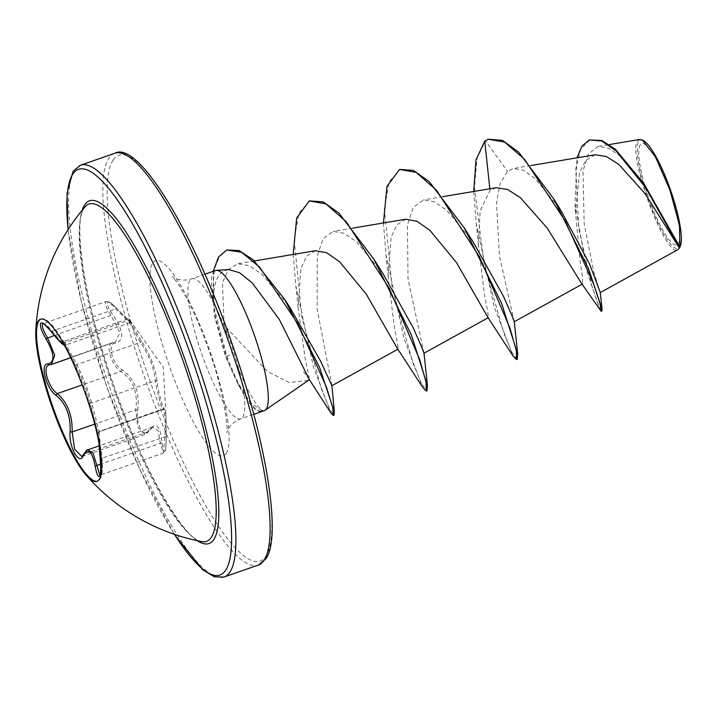 <?xml version="1.0" encoding="UTF-8"?>
<svg xmlns="http://www.w3.org/2000/svg" width="716" height="716" viewBox="0 0 716 716"><rect width="100%" height="100%" fill="white"/><g stroke="black" fill="none" stroke-linecap="round" stroke-linejoin="round"><path stroke-width="0.54" stroke-dasharray="3.58 2.69" d="M40.812 319.112A85.857 17.936 70.8 0 1 41.179 318.96A85.857 17.936 70.8 0 1 65.89 346.374A85.857 17.936 70.8 0 1 100.025 444.26A85.857 17.936 70.8 0 1 100.007 479.201A85.857 17.936 70.8 0 1 97.725 481.089A85.857 17.936 70.8 0 1 97.34 481.197M63.339 343.376L66.722 347.922L75.986 366.109C82.608 379.229 87.236 391.222 89.867 402.07L98.047 433.323L98.924 442.676M163.875 407.78A1.638 1.611 21.2 0 1 162.756 409.57L163.543 409.373C164.966 412.38 165.441 421.42 164.975 436.491L163.472 452.995L160.393 443.32L158.111 430.593L152.669 427.184L150.951 428.15L145.178 434.451L137.785 427.219L135.709 409.82C138.152 392.538 133.212 379.74 120.888 371.416C112.466 366.923 105.601 346.714 111.24 343.376L115.392 342.159L119.858 332.493L111.15 315.693C106.621 308.793 104.787 304.175 105.655 301.848L106.138 301.472C108.895 302.385 106.451 298.25 116.851 308.471A1.638 0.465 -42.7 0 1 116.887 308.56C112.009 303.298 108.868 301.23 107.463 302.34C106.684 304.452 108.438 308.578 112.716 314.727C123.904 330.935 124.691 340.485 115.079 343.385C106.854 342.973 112.6 364.909 121.908 369.528C134.662 378.549 139.924 392.198 137.705 410.456C135.038 423.084 144.238 439.821 148.668 430.432C155.873 421.268 160.348 425.349 162.084 442.658C162.774 449.388 163.704 452.217 164.886 451.17C165.879 448.968 166.327 444.072 166.246 436.465L165.978 416.041L163.875 407.78C163.436 411.235 157.717 389.298 157.055 381.646C155.658 368.668 150.405 355.046 141.276 340.753C135.27 331.141 126.079 314.413 130.312 320.795L163.293 367.299L165.978 416.112M105.655 301.848C107.194 300.613 110.55 302.957 115.741 308.891C128.388 321.439 132.594 325.261 128.343 320.374L140.434 342.382C149.313 355.691 154.253 368.48 155.238 380.751C156.446 389.074 162.747 413.248 162.756 409.57L163.543 409.373M165.978 416.041L166.246 436.465C165.772 458.106 164.555 449.872 163.472 452.995L100.329 475.021L101.421 458.652L99.202 431.73L162.756 409.57L99.202 431.73L91.684 402.92C88.65 391.41 83.718 378.621 76.881 364.542L64.154 341.272L65.416 345.3L61.021 341.621L52.187 331.06C47.238 325.019 44.016 322.621 42.53 323.865L106.138 301.472M99.121 431.846L99.202 431.73A1.638 1.62 171.5 0 0 98.083 433.583L99.166 431.9M148.668 430.432A1.638 1.262 -149.4 0 1 148.588 431.327C146.673 433.735 145.536 434.773 145.178 434.451L81.848 456.54L86.529 450.615L87.88 449.791M51.069 331.427A1.638 0.51 142.2 0 0 52.187 331.06L115.741 308.891A1.638 0.465 -42.7 0 1 116.851 308.471C122.23 314.44 130.267 321.797 131.529 322.835L130.196 322.701L128.343 320.374A1.638 1.477 143.5 0 1 130.312 320.795C134.456 326.031 129.981 321.949 116.887 308.56M201.849 541.618A178.597 37.304 70.8 0 1 113.495 387.947A178.597 37.304 70.8 0 1 84.148 208.034A178.597 37.304 70.8 0 1 85.079 206.799L84.363 207.747C72.826 219.186 83.611 301.525 112.931 382.988C141.294 468.917 187.1 543.256 201.849 541.618M640.22 144.865A53.619 11.196 -109.2 0 0 651.578 205.778A53.619 11.196 -109.2 0 0 678.374 243.753A53.619 11.196 -109.2 0 0 667.017 182.831A53.619 11.196 -109.2 0 0 640.22 144.865M643.237 140.47A57.45 12.002 -109.2 0 0 638.851 141.321A57.45 12.002 -109.2 0 0 651.023 206.602A57.45 12.002 -109.2 0 0 679.744 247.297A57.45 12.002 -109.2 0 0 680.2 246.465M639.791 139.45L637.813 140.837C626.285 152.463 666.005 259.854 677.998 249.58M264.276 410.653A74.196 15.501 70.8 0 1 262.154 410.724L262.629 410.519C255.173 405.632 245.006 386.55 232.127 353.274L224.108 325.18L267.193 371.309L289.121 382.532L308.104 380.438L309.419 379.677M228.529 269.529L222.873 271.48C216.214 276.17 213.082 286.552 213.466 302.644A74.196 15.501 70.8 0 1 213.44 272.178A74.196 15.501 70.8 0 1 215.409 270.541M262.154 410.724L250.609 402.848L237.399 382.854L225.227 355.816L215.104 318.459L213.466 302.644M679.502 247.87L678.652 246.868M595.121 154.79L585.813 160.339L579.459 172.914L575.503 212.652L580.246 262.047L582.591 277.844L582.609 283.948L581.052 282.713M496.304 187.699L490.021 190.402L480.141 210.916L478.422 245.221L484.598 295.574L487.685 311.63L488.357 317.635L487.685 317.072M405.712 219.239L396.941 224.672L391.106 237.112L388.153 276.698L394.337 327.051L397.416 343.116L398.087 349.113L397.425 348.567M315.452 250.716L306.734 256.086L300.917 268.339L298.125 307.441L305.025 357.758L309.509 379.659L308.104 380.438M224.108 325.18L222.443 282.677L228.467 269.485L237.739 263.748L248.953 265.6L261.859 274.165L289.488 306.743M331.911 385.602L317.161 309.303L317.224 255.97L323.095 238.759L333.217 231.393L343.957 233.237L356.353 241.632L382.979 273.601M424.015 353.203L408.03 279.079L407.413 224.958L413.284 207.398L423.478 199.907L434.218 201.751L446.641 210.173L473.249 242.124M514.285 321.726L499.41 255.925L496.519 203.434L500.072 183.511L507.474 171.339L513.408 168.484L523.539 170.336L535.317 178.624L560.709 210.119M600.232 292.593L594.029 272.984L584.175 223.571L582.976 171.214L588.462 153.859L598.352 146.395L608.421 148.078L620.074 155.855L645.062 185.328M490.021 190.402L489.851 188.782M600.223 310.395L587.21 272.447L575.02 204.158L576.971 157.833M484.723 141.124L489.046 138.976M601.923 311.03L598.487 304.989L592.177 287L578.716 228.189L575.745 168.672L580.774 149.08L590.181 139.683M517.274 359.307L512.316 353.077L503.84 333.28L484.168 264.347L474.413 187.189L477.062 158.164L485.475 140.855L507.474 171.339M473.715 191.485L476.328 223.902L494.049 306.215L513.014 355.933M383.454 222.971L386.058 255.388L403.779 337.701L422.753 387.41M293.184 254.449L295.833 285.774L313.402 366.726L330.756 412.783M213.27 271.292L214.075 312.104L226.319 357.024L232.127 353.274M400.334 169.164L389.2 181.837L384.358 208.553L392.162 287.474L412.568 362.001L421.679 383.848L427.005 390.784M310.064 200.65L299.02 213.091L294.133 239.287L301.866 316.911L321.198 388.251L329.467 408.711L334.041 415.199M227.428 249.759L219.678 256.14L214.531 268.679L212.679 290.606L214.397 309.088L227.07 356.756A71.886 15.018 70.8 0 0 261.752 410.984A71.886 15.018 70.8 0 0 262.629 410.519M261.779 410.85A71.886 15.018 70.8 0 1 261 411.244A71.886 15.018 70.8 0 1 240.316 388.296A71.886 15.018 70.8 0 1 226.319 357.024L225.227 355.816M127.564 319.157L127.439 318.996C128.459 318.53 129.408 319.112 130.285 320.75L131.735 322.728M75.986 366.109A1.638 1.029 153.2 0 1 76.881 364.542L140.434 342.382A1.638 1.038 -33 0 0 141.276 340.753M54.318 335.509L112.716 314.727M51.409 364.471L113.361 342.588A1.638 1.396 -95 0 1 115.079 343.385M121.908 369.528A1.638 1.146 -60.4 0 1 120.888 371.416L82.197 384.904M137.705 410.456A1.638 0.823 10.5 0 0 135.709 409.82L94.718 424.114M152.66 427.192L148.588 431.327A1.638 1.262 -149.4 0 1 147.8 431.846L84.255 454.007A1.638 1.325 25.1 0 0 83.396 454.66M162.084 442.658A1.638 0.68 -4.5 0 1 160.393 443.32L100.544 464.192M166.246 436.465L100.168 458.804M162.657 409.758L163.794 408.612L99.121 431.488C97.913 432.715 97.564 433.395 98.074 433.52L98.083 433.574M89.867 402.07A1.638 1.36 166.8 0 0 91.684 402.92L155.238 380.751A1.638 1.36 -4.4 0 1 157.055 381.646M127.439 318.996L64.154 341.272M49.386 364.838A1.638 1.459 87.8 0 0 49.807 364.748L112.296 342.803M62.766 342.042A1.638 1.486 -25.1 0 0 64.789 342.543L128.343 320.374M174.444 534.36A214.773 44.866 70.8 0 1 68.136 229.532M224.063 577.024A218.04 45.547 70.8 0 1 114.945 402.07A218.04 45.547 70.8 0 1 74.661 170.059A218.04 45.547 70.8 0 1 80.452 165.262M113.074 160.089A214.773 44.866 -109.2 0 0 158.594 404.119A214.773 44.866 -109.2 0 0 265.931 556.225A214.773 44.866 -109.2 0 0 220.421 312.194A214.773 44.866 -109.2 0 0 113.074 160.089M114.676 153.322A218.04 45.547 -109.2 0 0 108.895 158.12A218.04 45.547 -109.2 0 0 149.179 390.13A218.04 45.547 -109.2 0 0 258.288 565.085M242.751 417.213A74.196 15.501 -109.2 0 0 229.039 338.265A74.196 15.501 -109.2 0 0 191.915 278.739A74.196 15.501 -109.2 0 0 189.946 280.368A74.196 15.501 -109.2 0 0 203.657 359.316A74.196 15.501 -109.2 0 0 240.782 418.842A74.196 15.501 -109.2 0 0 242.751 417.213M226.247 453.389A103.265 21.57 -109.2 0 0 204.364 336.055A103.265 21.57 -109.2 0 0 152.759 262.924A103.265 21.57 -109.2 0 0 174.641 380.25A103.265 21.57 -109.2 0 0 226.247 453.389M197.374 540.714A181.443 37.903 70.8 0 1 113.45 384.68A181.443 37.903 70.8 0 1 82.143 210.298M40.427 319.22L41.179 318.96M66.758 348.003L65.89 346.374M98.924 442.631L98.047 433.314L100.025 444.26M152.669 427.184L99.148 445.853M68.002 229.746L81.454 302.286L106.809 386.998L139.629 469.096L174.212 534.279M204.901 274.21L191.915 278.739C180.548 282.713 171.276 276.492 172.314 276.698L174.301 278.864C177.693 282.829 182.132 289.962 187.628 300.255C195.217 314.816 202.413 331.768 209.215 351.108C223.455 388.716 228.816 432.24 226.695 432.634L228.977 427.801C231.769 423.702 235.707 420.722 240.782 418.842L253.768 414.313M530.825 165.566L513.408 168.484M582.609 283.948L582.162 284.198M442.846 196.658L423.478 199.907M352.576 228.144L333.209 231.384M254.431 260.946L237.739 263.739M598.352 146.395L609.298 144.56M575.503 212.652L575.02 204.158M215.104 318.459L214.075 312.104M478.422 245.221L476.328 223.902M388.153 276.698L386.058 255.388M298.125 307.441L295.833 285.774M309.366 379.632L303.575 371.658M237.399 382.854L240.316 388.296M261 411.244L261.752 410.984M70.723 357.731L112.305 342.803M130.196 322.701L64.44 345.363M64.109 341.085L62.534 340.771L66.722 347.922M96.973 481.349L97.725 481.089"/><path stroke-width="1.07" d="M97.34 481.197A85.857 17.936 70.8 0 1 54.434 411.306A85.857 17.936 70.8 0 1 38.906 320.849A85.857 17.936 70.8 0 1 40.812 319.112M38.145 321.108A85.857 17.936 70.8 0 1 40.427 319.22A85.857 17.936 70.8 0 1 83.387 388.108A85.857 17.936 70.8 0 1 99.256 479.46A85.857 17.936 70.8 0 1 96.973 481.349A85.857 17.936 70.8 0 1 85.92 474.869A85.857 17.936 70.8 0 1 51.767 406.196A85.857 17.936 70.8 0 1 35.8 331.168A85.857 17.936 70.8 0 1 38.145 321.108M98.924 442.676L100.168 458.813C101.001 467.879 100.849 473.715 99.694 476.301C98.235 477.608 96.723 474.269 95.156 466.277C92.185 451.331 88.256 447.742 83.36 455.528C79.413 466.447 68.387 446.337 70.132 431.444C70.723 415.781 66.087 403.779 56.242 395.447C46.334 389.2 39.478 362.905 48.008 363.925A1.638 1.459 87.8 0 0 49.386 364.838L51.409 364.471L54.72 355.234L47.596 337.854C43.318 330.837 41.626 326.174 42.53 323.865M48.008 363.925C55.159 361.983 54.47 353.579 45.931 338.713C41.403 330.926 39.64 325.771 40.642 323.247C42.262 321.896 45.708 324.572 50.952 331.284L60.994 342.776L63.339 343.376M99.148 445.853L87.889 449.782L93.062 453.174L99.801 474.905M49.386 364.838L47.838 365.491C42.647 368.695 49.323 388.833 57.343 393.576C67.599 402.571 72.54 415.378 72.155 431.981L74.643 449.236L81.839 456.54L83.396 454.66A1.638 1.325 25.1 0 0 83.36 455.528M35.8 331.168A204.964 204.964 0 0 1 85.07 206.808L85.079 206.799A178.597 37.304 70.8 0 1 174.507 337.379A178.597 37.304 70.8 0 1 211.256 537.439A178.597 37.304 70.8 0 1 201.849 541.618L201.849 541.618A204.964 204.964 0 0 1 85.92 474.869M600.259 292.584L677.998 249.58L679.502 247.852L645.599 187.592L615.966 150.745L601.646 140.971L589.429 139.942L601.825 140.479L615.447 149.349L643.97 183.717L679.851 247.19L679.502 247.87L679.914 247.083L679.484 225.325L669.925 190.089L655.417 156.804L642.279 139.978L639.791 139.45L609.298 144.56M309.267 379.444L279.312 319.417L252.381 283.097L239.556 272.698L228.529 269.529L216.286 270.371A74.196 15.501 70.8 0 1 253.258 332.072A74.196 15.501 70.8 0 1 266.245 409.024A74.196 15.501 70.8 0 1 265.072 410.25A74.196 15.501 70.8 0 1 264.276 410.653L253.768 414.313M204.901 274.21L215.409 270.541A74.196 15.501 70.8 0 1 216.286 270.371M679.037 247.378L644.91 193.463L618.705 164.313L606.157 156.437L595.121 154.79L530.825 165.566M489.851 188.782L484.723 141.124L488.294 139.235L504.69 142.126L524.533 159.292L565.425 221.271L593.859 284.628L600.196 304.148L601.172 311.299L581.043 282.713L547.185 228.037L520.407 197.688L507.555 189.454L496.304 187.699L442.846 196.658M517.749 354.277L501.692 303.548L464.38 228.073L473.249 242.124L503.59 296.531L511.68 315.022L514.285 321.726L517.749 354.277L517.274 359.307L516.522 359.566L513.014 355.933L487.685 317.072L456.468 262.539L429.788 230.203L416.936 221.271L405.712 219.239L352.576 228.144M427.479 385.754L411.423 335.034L374.11 259.55L382.979 273.601L413.32 328.017L421.411 346.508L424.015 353.203L427.479 385.754L427.005 390.784L426.253 391.043L422.753 387.41L397.425 348.567L366.216 294.043L339.527 261.698L326.648 252.739L315.452 250.716L254.431 260.946M309.366 379.632L330.756 412.783L333.289 415.459L334.041 415.199L334.399 412.174L319.587 367.38L284.485 299.118L289.488 306.743L320.5 360.971L331.893 385.709L398.087 349.113M560.709 210.119L589.545 263.9L600.232 292.352L602.084 309.231L601.923 311.03L601.172 311.299M643.97 183.717L679.914 247.083M576.971 157.833L582.01 145.948L589.429 139.942M488.294 139.235L502.525 140.372L518.679 152.141L553.692 198.842L588.606 268.93L602.084 309.231M484.723 141.124L475.997 159.838L473.715 191.485M516.522 359.566L516.37 350.822L509.926 328.044L479.55 256.999L436.581 190.34L416.184 172.422L399.582 169.424L386.935 186.509L383.454 222.971M426.253 391.043L426.101 382.308L419.657 359.53L389.289 288.476L346.32 221.817L325.914 203.908L309.312 200.91L296.666 217.995L293.184 254.449M333.289 415.459L332.743 407.547L326.38 386.989L298.16 324.187L259.523 267.041L241.426 252.202L226.677 250.018L218.478 257.089L213.27 271.292M464.38 228.073L429.206 181.596L413.4 170.381L399.582 169.424M374.11 259.55L338.945 213.082L323.131 201.858L309.312 200.91M284.485 299.118L253.061 259.702L239.046 250.51L226.677 250.018M679.735 247.485L680.2 246.465A57.45 12.002 -109.2 0 0 670.632 190.358A57.45 12.002 -109.2 0 0 643.237 140.47L642.279 139.978M45.931 338.713L54.318 335.509M82.197 384.904L57.343 393.576A1.638 1.208 125.2 0 0 56.242 395.447M94.718 424.114L72.155 431.981A1.638 0.877 -174.7 0 1 70.132 431.444M100.544 464.192L96.839 465.481A1.638 0.671 170.2 0 0 95.156 466.277M98.924 442.631L100.168 458.813C101.475 474.207 99.891 474.789 99.945 475.272L100.329 475.021M82.143 210.298A181.443 37.903 70.8 0 1 84.667 204.865A181.443 37.903 70.8 0 1 175.348 333.37A181.443 37.903 70.8 0 1 213.807 539.533A181.443 37.903 70.8 0 1 197.374 540.714M68.136 229.532A214.773 44.866 70.8 0 1 72.808 174.131A214.773 44.866 70.8 0 1 180.146 326.236A214.773 44.866 70.8 0 1 225.665 570.267A214.773 44.866 70.8 0 1 174.444 534.36M114.676 153.322C137.83 139.933 193.338 230.758 232.261 344.289C266.782 442.595 282.023 538.289 265.627 559.098L258.288 565.085A218.04 45.547 -109.2 0 0 264.079 560.288A218.04 45.547 -109.2 0 0 223.795 328.286A218.04 45.547 -109.2 0 0 114.676 153.322L80.452 165.262A218.04 45.547 70.8 0 1 189.561 340.216A218.04 45.547 70.8 0 1 229.845 572.227A218.04 45.547 70.8 0 1 224.063 577.024L214.308 576.81L202.53 569.614L174.212 534.279M80.452 165.262L73.113 171.249L67.009 193.186L68.002 229.746M309.196 379.838L265.072 410.25M258.288 565.085L224.063 577.024M582.609 283.948L514.285 321.726M488.357 317.635L424.015 353.212M553.692 198.842L560.709 210.128M331.911 385.602L334.399 412.174M70.723 357.731L51.418 364.471M42.996 323.489L42.862 323.516C42.396 322.137 45.108 324.751 50.988 331.374L57.173 338.811L61.889 343.698L64.44 345.363M83.396 454.66C86.341 450.454 87.835 448.834 87.88 449.782"/></g></svg>
